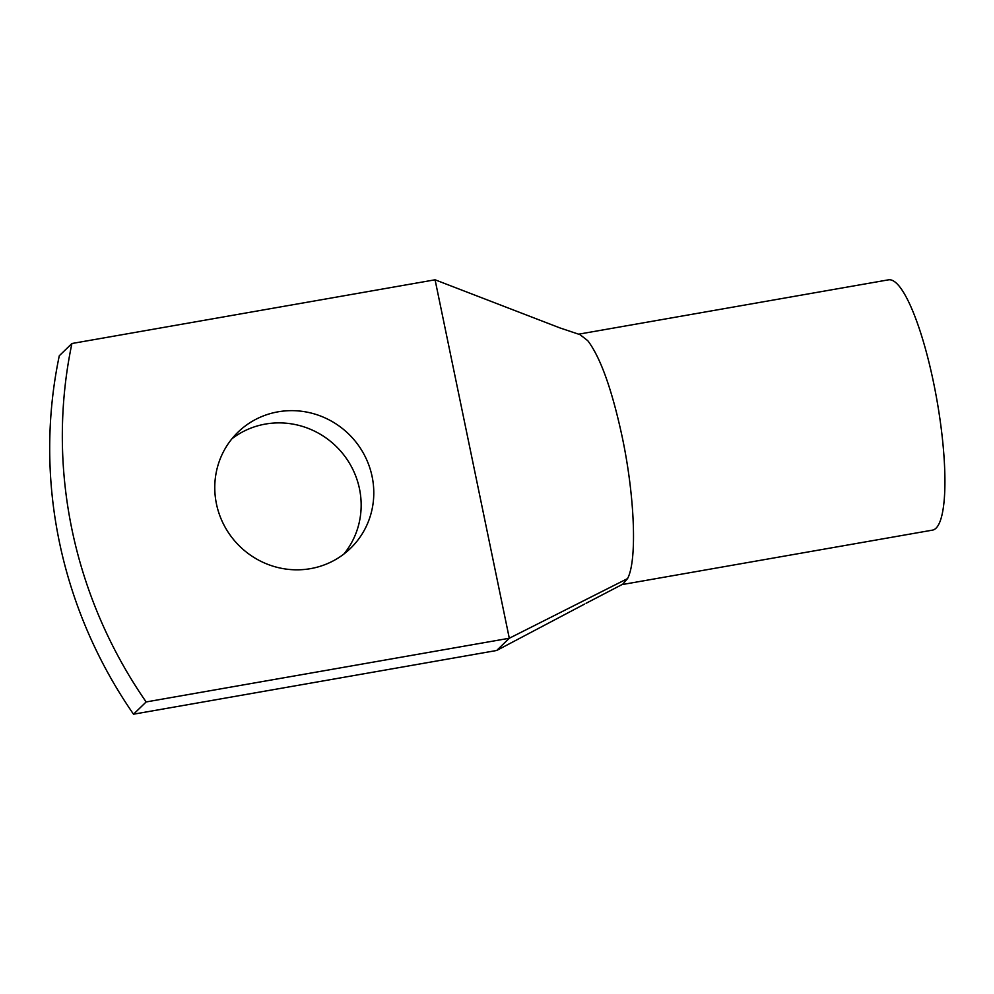 <?xml version="1.0" encoding="UTF-8"?>
<svg xmlns="http://www.w3.org/2000/svg" width="994" height="994" viewBox="0 0 994 994"><rect width="100%" height="100%" fill="white"/><g stroke="black" fill="none" stroke-linecap="round" stroke-linejoin="round"><path stroke-width="1.49" d="M71.916 343.514L435.074 279.799L509.301 638.247L496.677 650.486L133.519 714.201A462.061 446.94 -134.1 0 1 59.292 355.753L71.916 343.514A462.061 446.94 -134.1 0 0 146.143 701.95L133.519 714.201M586.087 603.283L622.753 584.186L627.537 578.607L509.301 638.247L146.143 701.95M310.513 568.643A80.862 78.215 -134.1 0 1 224.358 525.776A80.862 78.215 -134.1 0 1 237.976 432.191A80.862 78.215 -134.1 0 1 278.047 411.827A80.862 78.215 -134.1 0 1 364.202 454.68A80.862 78.215 -134.1 0 1 350.584 548.266A80.862 78.215 -134.1 0 1 310.513 568.643M232.024 438.689A80.862 78.215 -134.1 0 1 265.423 424.065A80.862 78.215 -134.1 0 1 349.329 462.98A80.862 78.215 -134.1 0 1 343.912 554.031M584.584 604.079L496.677 650.486M435.074 279.799L560.007 327.945L579.999 334.643L587.802 340.718C600.55 357.567 612.018 389.673 622.219 437.037L622.269 437.273C634.855 496.814 637.241 560.852 627.537 578.607M578.52 334.208L888.474 279.836A127.07 26.95 80 0 1 899.135 286.098A127.07 26.95 80 0 1 940.448 422.624A127.07 26.95 80 0 1 932.384 530.15L621.933 584.609"/></g></svg>

